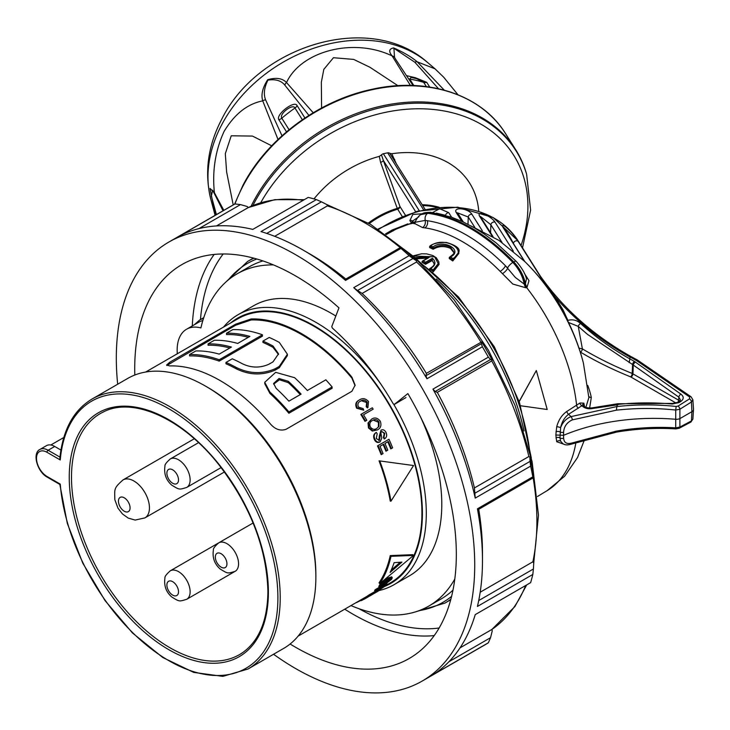 <?xml version="1.0" encoding="UTF-8"?>
<svg xmlns="http://www.w3.org/2000/svg" width="730" height="730" viewBox="0 0 730 730"><rect width="100%" height="100%" fill="white"/><g stroke="black" fill="none" stroke-linecap="round" stroke-linejoin="round"><path stroke-width="1.09" d="M429.641 246.548L430.7 245.754A153.838 88.823 60 0 1 433.045 246.868L433.155 248.209A153.017 88.348 -120 0 0 429.641 246.548L429.641 247.607A151.731 87.6 -120 0 1 433.155 249.259C438.566 246.028 444.351 245.736 450.51 248.382L453.832 252.616M433.045 246.868C443.758 238.792 463.76 250.363 450.538 256.96L449.26 257.507L449.26 258.566A151.731 87.6 -120 0 1 452.773 260.966L458.805 253.447L458.805 252.169L452.773 259.834L452.773 260.966M449.643 257.097C453.549 254.259 454.963 252.58 453.877 252.051L450.51 247.141C444.342 244.532 438.566 244.906 433.155 248.264L433.155 248.209M519.212 401.628L536.331 370.512L519.167 401.491M520.572 405.761L547.208 409.493L520.563 405.752M524.268 273.184L528.985 280.685L527.06 287.2L525.947 287.802L512.807 284.061L500.178 271.368C487.959 259.041 475.403 249.149 462.51 241.694C449.516 234.22 436.951 229.612 424.823 227.869L422.588 227.577L414.375 223.389L414.932 223.079M412.952 255.911L421.639 253.794L426.721 253.885L432.844 255.537L436.266 257.763L438.821 261.805L439.049 264.452L433.246 271.861M434.095 263.831L432.297 260.519L425.517 264.296A152.159 87.855 -120 0 0 423.774 263.274A152.159 87.855 -120 0 0 422.031 262.289L423.181 260.902L422.031 261.577A153.017 88.348 -120 0 1 423.774 262.581A153.017 88.348 -120 0 1 425.517 263.603L425.517 264.296M564.491 444.442L556.698 441.723L555.849 434.998L556.698 426.804C558.541 419.942 561.936 414.813 566.863 411.419L579.921 403.015L583.854 403.161L581.892 405.725L568.597 414.284C564.591 417.304 561.936 421.776 560.613 427.698L559.974 437.909L560.613 441.166L562.903 443.712L560.613 441.166A2.737 2.172 -22.3 0 0 556.698 441.723M402.157 216.372L397.668 209.181A2.737 2.09 148 0 0 399.967 206.526A2.737 1.232 -19.8 0 1 398.826 207.712A2.737 1.232 -19.8 0 1 397.248 208.36L380.567 162.315L379.299 156.375A99.399 76.267 147.8 0 0 313.982 198.907M369.243 223.553A73.1 56.082 147.8 0 1 397.668 209.181A2.737 0.593 73.1 0 1 397.622 209.118A2.737 0.593 73.1 0 1 397.248 208.36A73.356 56.283 -32.2 0 0 368.367 223.042M544.808 282.72L555.037 296.818L563.14 310.058L567.904 320.388C572.667 319.092 576.892 320.141 580.578 323.527C595.333 336.895 611.685 348.648 629.652 358.777L634.315 361.341A2.737 1.077 118.3 0 0 632.563 364.535L587.559 334.422L578.242 326.383L568.515 322.477M676.044 403.042L630.638 376.872A2.737 1.277 112 0 0 632.207 373.45L678.599 400.168A2.737 1.579 -60 0 1 677.933 402.12M634.315 361.341L680.853 394.072C684.001 396.609 683.973 399.073 680.78 401.491A2.737 1.515 -121.8 0 0 679.292 401.272L680.424 399.958L678.864 397.175L678.599 400.168L679.63 401.035M223.024 210.778L214.73 194.326A4.38 4.024 -24.5 0 1 214.401 192.693C212.129 170.939 215.35 150.535 224.046 131.491C234.476 114.117 247.37 103.906 262.736 100.859C260.884 94.845 262.526 87.801 267.682 79.725C276.132 77.298 282.41 78.238 286.516 82.545C301.198 50.844 353.649 37.385 392.092 55.891C388.506 51.474 389.008 48.819 393.607 47.915C403.389 52.204 411.273 56.849 417.25 61.84L434.989 68.803L427.753 62.634C370.064 10.795 257.918 45.534 221.701 119.309C207.877 145.735 204.263 172.426 210.842 199.372A131.82 101.142 -32.2 0 1 221.683 124.83A131.82 101.142 -32.2 0 1 427.753 62.634M252.899 205.504A155.837 119.574 147.8 0 1 254.049 203.278A155.837 119.574 147.8 0 1 401.591 104.098A155.837 119.574 147.8 0 1 526.604 174.187L526.266 173.056A156.165 119.82 147.8 0 0 515.763 149.796A156.165 119.82 147.8 0 0 385.44 105.202A156.165 119.82 147.8 0 0 253.137 202.201A156.165 119.82 147.8 0 0 251.065 206.28M117.667 384.236A253.429 146.319 60 0 1 140.324 268.503A253.429 146.319 60 0 1 168.803 242.086A253.429 146.319 60 0 1 404.612 360.383A253.429 146.319 60 0 1 450.711 654.627A253.429 146.319 60 0 1 422.232 681.044A253.429 146.319 60 0 1 273.558 654.253M478.707 600.571L533.411 568.989L532.827 574.455A253.429 146.319 -120 0 1 530.628 582.64L475.221 614.633A253.429 146.319 60 0 1 458.467 650.156A253.429 146.319 60 0 1 432.945 674.775L488.352 642.783A253.429 146.319 -120 0 1 485.395 644.581L422.232 681.044M532.827 574.455L477.42 606.447A253.429 146.319 60 0 0 482.475 560.549A253.429 146.319 60 0 0 477.42 508.819L532.827 476.827A253.429 146.319 -120 0 0 530.628 466.105L475.221 498.097L474.427 487.95L528.867 456.524A243.838 140.78 -120 0 0 491.764 360.912L437.325 392.348A243.838 140.78 60 0 1 474.427 487.95M432.945 389.136L488.352 357.152A253.429 146.319 -120 0 0 482.357 346.768L426.95 378.76L426.001 375.676L481.408 343.684L481.7 341.868A245.216 141.574 60 0 1 492.266 360.173L490.542 359.516L435.135 391.508L432.945 389.136A253.429 146.319 60 0 1 475.221 498.097M353.731 287.666L409.138 255.682A253.429 146.319 -120 0 0 400.952 248.419L345.546 280.411L345.071 279.453L400.478 247.47L402.111 248.018A245.216 141.574 60 0 1 416.547 260.82L412.961 258.539L357.554 290.522L353.731 287.666A253.429 146.319 60 0 1 426.95 378.76M168.803 242.086L231.967 205.623A253.429 146.319 -120 0 1 234.996 203.953L179.589 235.945A253.429 146.319 60 0 1 252.808 229.403L308.215 197.41A253.429 146.319 -120 0 1 316.4 199.609L260.993 231.593A253.429 146.319 60 0 1 303.269 250.162A253.429 146.319 60 0 1 345.546 280.411M134.813 375.028A227.404 131.29 60 0 1 156.266 288.332A227.404 131.29 60 0 1 181.825 264.625A227.404 131.29 60 0 1 338.966 307.877L331.776 326.538L332.296 328.007A196.58 113.497 60 0 1 393.224 403.799L394.364 404.393L407.878 393.598A227.404 131.29 60 0 1 434.779 634.799A227.404 131.29 60 0 1 409.22 658.496A227.404 131.29 60 0 1 290.111 644.006M350.966 605.599A191.789 110.732 -120 0 0 428.802 606.064A191.789 110.732 -120 0 0 454.799 579M428.802 606.064L441.011 599.02A191.789 110.732 -120 0 0 452.983 590.114M273.467 264.908A191.789 110.732 -120 0 0 237.022 273.887A191.789 110.732 -120 0 0 200.896 327.916A45.479 26.262 -120 0 0 186.57 329.23A45.479 26.262 -120 0 0 177.308 353.767M262.919 260.92A191.789 110.732 -120 0 0 249.222 266.833L237.022 273.887M169.907 647.72A139.174 80.355 -120 0 0 239.796 654.436A139.174 80.355 -120 0 0 242.515 652.711C259.068 640.949 267.527 620.555 267.91 591.528C266.724 548.221 250.481 506.082 219.192 465.129C183.084 418.81 133.316 396.436 103.478 411.893A139.174 80.355 -120 0 0 100.621 413.39A139.174 80.355 -120 0 0 71.504 477.265A139.174 80.355 -120 0 0 169.907 647.72M46.957 476.444A1.643 0.949 120 0 0 47.304 477.192L59.842 484.437L67.297 523.373L82.791 563.159L105.093 600.671L132.468 632.965L162.772 657.511L193.678 672.385L222.832 676.372L247.926 669.054A155.892 90.009 60 0 0 280.22 597.688A155.892 90.009 60 0 0 212.165 440.801A155.892 90.009 60 0 0 92.035 399.036C73.493 410.233 62.762 429.979 59.851 458.276L60.252 459.955L46.957 452.281A14.792 8.541 -120 0 0 36.5 458.321A14.792 8.541 -120 0 0 46.957 476.444L60.252 484.109A154.249 89.06 -120 0 0 174.059 663.534A154.249 89.06 -120 0 0 277.893 597.688A154.249 89.06 -120 0 0 174.059 411.939A154.249 89.06 -120 0 0 60.252 459.955M384.5 586.5A153.154 88.421 -120 0 0 422.415 513.354A153.154 88.421 -120 0 0 350.747 354.296A153.154 88.421 -120 0 0 230.598 322.998M393.835 404.402A155.892 90.009 60 0 1 426.293 513.354A155.892 90.009 60 0 1 393.999 584.712A155.892 90.009 60 0 1 379.135 590.515M393.999 584.712L409.503 575.769A155.892 90.009 -120 0 0 441.787 504.403A155.892 90.009 -120 0 0 420.325 416.538M205.632 386.179L207.566 387.292A153.154 88.421 60 0 1 315.862 574.866L315.862 577.101A155.892 90.009 -120 0 0 205.632 386.179A155.892 90.009 -120 0 0 127.686 378.45L92.035 399.036M247.926 669.054L283.578 648.468A155.892 90.009 -120 0 0 315.862 577.101M46.957 452.281A1.643 0.949 -60 0 1 48.125 450.264A16.443 9.49 60 0 0 39.904 449.452L46.492 445.647A16.443 9.49 60 0 1 54.713 446.459L48.125 450.264L59.969 457.108M63.802 437.507L50.835 444.99M298.132 636.104L365.164 597.395A152.46 88.02 -120 0 0 369.042 594.923L376.507 590.616M379.345 587.44L378.788 586.473L379.591 584.976L387.931 578.051L391.709 576.819L392.275 577.795L391.517 579.392L382.812 586.062L379.345 587.44L380.148 585.953L388.497 579.036L392.275 577.795M379.755 583.617L379.025 582.868A152.46 88.02 -120 0 0 390.249 555.594L412.824 554.663L413.554 555.402L379.755 583.617A153.555 88.658 -120 0 0 390.979 556.333L413.554 555.402M377.784 589.84L378.012 590.232A153.555 88.658 -120 0 0 379.7 588.727L375.156 591.355L374.599 590.397A152.46 88.02 -120 0 0 375.548 589.484L379.281 587.331M385.404 585.716L390.349 582.859A152.46 88.02 -120 0 0 421.922 513.062A152.46 88.02 -120 0 0 355.373 359.635A152.46 88.02 -120 0 0 237.889 318.791L145.671 372.035M262.444 334.796L219.21 359.762L219.21 361.104L262.444 336.138L262.444 334.796A151.365 87.39 -120 0 0 232.806 329.613L226.528 333.236A151.365 87.39 60 0 1 249.897 336.402L237.688 343.447A151.365 87.39 -120 0 0 214.328 340.28L208.05 343.903A151.365 87.39 60 0 1 231.41 347.069L219.21 354.123A151.365 87.39 -120 0 0 195.841 350.947L189.563 354.57A151.365 87.39 60 0 1 219.21 359.762M219.21 361.104A151.365 87.39 60 0 0 189.563 355.911L189.563 354.57M248.319 337.315A151.365 87.39 60 0 0 226.528 334.577L226.528 333.236M229.84 347.982A151.365 87.39 60 0 0 208.05 345.244L208.05 343.903M355.09 385.705L351.897 378.131A151.365 87.39 -120 0 0 251.156 319.968L235.653 325.233L166.823 365.493M264.735 382.301L264.735 383.642L269.863 393.342A151.365 87.39 60 0 1 288.879 413.253L288.879 411.912A151.365 87.39 60 0 0 269.863 392.001L264.735 382.301L275.675 372.337L294.619 377.702A151.365 87.39 -120 0 1 307.366 390.495L325.845 379.828A151.365 87.39 -120 0 1 332.123 386.946L288.879 411.912M332.123 386.946L332.123 388.287L288.879 413.253M278.486 354.515L273.011 347.361A151.365 87.39 60 0 0 262.937 342.434L262.937 341.093L269.215 337.47A151.365 87.39 -120 0 1 279.289 342.397L287.392 354.251L287.392 355.592L279.289 367.728L275.173 370.101C262.143 375.64 249.103 375.165 236.055 368.705L236.055 367.363A151.365 87.39 60 0 0 225.971 362.436L225.971 363.777A151.365 87.39 60 0 1 236.055 368.705M262.937 341.093A151.365 87.39 60 0 1 273.011 346.02L278.513 353.84L273.011 361.861L268.896 364.233C260.035 368.148 251.175 367.975 242.323 363.732A151.365 87.39 -120 0 0 232.25 358.813L225.971 362.436M273.011 347.361L273.011 346.02M287.392 354.251L279.289 366.387L275.173 368.76C262.143 374.298 249.103 373.833 236.055 367.363M269.863 393.342L269.863 392.001M301.088 394.118A151.365 87.39 -120 0 0 288.341 381.325L279.015 378.487L273.613 383.478L276.141 388.378A151.365 87.39 60 0 1 288.879 401.162L301.088 394.118M300.276 394.583A151.365 87.39 -120 0 0 288.341 382.666L288.341 381.325M273.659 384.153L279.462 379.764L288.341 382.666M390.249 555.594L390.979 556.333M375.156 591.355A153.555 88.658 -120 0 0 376.105 590.451L387.192 584.046A153.555 88.658 60 0 1 384.683 586.354L378.806 590.351C376.634 591.601 376.37 591.565 378.012 590.232C376.37 591.565 376.634 591.601 378.806 590.351M375.548 589.484L376.105 590.451M386.854 583.462L387.192 584.046M363.412 598.408L363.941 599.321A153.555 88.658 -120 0 0 365.712 598.354A153.555 88.658 -120 0 0 369.59 595.872L380.677 589.475A153.555 88.658 60 0 1 376.799 591.948L375.521 592.687A153.555 88.658 -120 0 0 378.341 590.935L374.928 592.906A153.555 88.658 60 0 1 372.108 594.658L370.831 595.397A153.555 88.658 -120 0 0 373.651 593.645L369.809 595.862A153.555 88.658 60 0 1 366.989 597.614L365.712 598.354M369.042 594.923L369.59 595.872M373.952 593.545L373.952 593.554A153.555 88.658 -120 0 0 375.521 592.687M369.535 596.036L369.572 596.1A153.555 88.658 -120 0 0 370.831 595.397M360.802 599.914L361.222 600.653A153.555 88.658 -120 0 0 362.381 600.106L363.896 599.239M361.907 599.284L362.381 600.106M356.003 602.688A153.555 88.658 -120 0 0 357.162 602.286L361.031 600.325M390.979 501.172L413.554 465.539L379.755 460.931A153.555 88.658 60 0 1 390.979 501.172L390.249 501.081A152.46 88.02 60 0 0 379.025 460.831L379.755 460.931M366.77 406.364L366.223 406.683L367.373 407.878L367.92 407.559L366.77 406.364L367.19 402.203C365.055 399.912 362.846 399.556 360.565 401.126C358.001 402.266 357.298 404.256 358.457 407.094L363.184 408.663L363.759 410.187L357.198 407.878C355.51 404.155 356.331 401.463 359.653 399.803C362.701 397.841 365.657 398.416 368.513 401.518L367.92 407.559M359.653 399.803L359.096 400.122C355.775 401.783 354.962 404.475 356.651 408.198L363.759 410.187M366.241 420.599L365.511 421.018A153.555 88.658 -120 0 0 361.387 414.12L372.327 407.796A153.555 88.658 60 0 1 373.167 409.174L363.504 414.749A153.555 88.658 60 0 1 366.788 420.279L365.511 421.018M364.963 421.338A152.46 88.02 -120 0 0 360.83 414.43L361.387 414.12M383.962 437.288L383.405 437.608L384.226 438.995L384.783 438.675L383.962 437.288L384.765 433.255L381.735 431.613L380.85 432.707L381.79 438.109L380.175 441.796C377.994 442.718 376.242 441.851 374.919 439.204C373.632 436.212 374.098 433.948 376.324 432.416L377.191 433.775L376.26 438.584L379.472 440.345L381.042 430.152C383.077 429.249 384.737 430.016 386.024 432.461C387.192 435.162 386.781 437.233 384.783 438.675M380.175 441.796L379.618 442.115C377.437 443.037 375.685 442.17 374.362 439.524C373.076 436.531 373.55 434.268 375.777 432.726L376.324 432.416M382.474 453.932L381.754 454.343A153.555 88.658 -120 0 0 378.049 445.574L388.99 439.259A153.555 88.658 60 0 1 392.621 447.837L391.344 448.576A153.555 88.658 -120 0 0 388.36 441.477L384.956 443.448A153.555 88.658 60 0 1 387.785 450.164L386.508 450.903A153.555 88.658 -120 0 0 383.67 444.187L379.974 446.322A153.555 88.658 60 0 1 383.04 453.604L381.754 454.343M381.197 454.671A152.46 88.02 -120 0 0 377.492 445.902L378.049 445.574M392.065 448.165L391.344 448.576M390.778 448.904A152.46 88.02 -120 0 0 387.803 441.796L388.36 441.477M387.219 450.492L386.508 450.903M385.942 451.231A152.46 88.02 -120 0 0 383.113 444.506L383.67 444.187M378.916 440.664L379.326 435.965L381.042 430.152M383.405 437.608L384.217 433.565L382.301 431.713M372.619 409.484L363.504 414.749M351.897 378.131L351.897 377.118A152.46 88.02 -120 0 0 251.156 318.955L251.156 319.968M351.897 377.118L355.108 385.175L351.897 391.28L286.032 429.313C280.42 431.174 275.256 429.432 270.529 424.094A152.46 88.02 -120 0 0 169.789 365.931L166.577 365.046L169.789 362.199L169.789 363.266M235.653 325.233L235.653 324.175L169.789 362.199M235.653 324.175L251.156 318.955M366.223 406.683L366.642 402.522L361.532 400.761M377.51 429.879L372.3 431.056L368.495 427.999L368.011 423.008L371.543 419.166C374.7 417.104 377.611 417.788 380.284 421.201C381.68 425.234 380.759 428.127 377.51 429.879L372.857 430.737L369.051 427.68L368.559 422.688L371.543 419.166M387.803 441.796L384.956 443.448M383.113 444.506L379.974 446.322M60.919 450.045L54.713 446.459M335.827 316.035A155.892 90.009 -120 0 0 253.611 305.751L238.108 314.694A155.892 90.009 60 0 1 381.124 384.527M223.553 327.067A155.892 90.009 60 0 1 238.108 314.694M379.591 584.976L380.148 585.953M387.931 578.051L388.497 579.036M366.642 402.522L367.19 402.203M356.651 408.198L357.198 407.878M368.011 423.008L368.559 422.688M368.495 427.999L369.051 427.68M372.3 431.056L372.857 430.737M374.362 439.524L374.919 439.204M384.217 433.565L384.765 433.255M379.007 421.958C376.963 419.358 374.736 418.892 372.318 420.571C369.918 421.821 369.261 423.947 370.32 426.931C372.282 429.486 374.444 429.988 376.799 428.428L378.961 426.402L379.007 421.958L378.459 422.268L373.422 420.142M383.314 587.166A153.555 88.658 -120 0 0 384.956 585.688L380.978 587.988A153.555 88.658 60 0 1 379.317 589.475L382.401 587.896L383.086 586.774M390.231 580.131L390.742 579.036L387.666 580.186L380.896 586.217L383.734 585.086L390.231 580.131L389.674 579.164L383.177 584.119L383.734 585.086M394.109 562.693A153.555 88.658 60 0 1 390.103 572.439L401.929 562.109L394.109 562.693M378.961 426.402L378.414 426.712L378.459 422.268M382.091 587.349L382.401 587.896M391.18 570.157L400.204 562.264M202.849 320.552A45.479 26.262 -120 0 0 198.779 322.185L186.57 329.23M448.941 661.718L490.542 637.692L492.266 630.857L491.764 629.543L460.028 647.866M533.411 568.989L533.749 562.903L532.873 561.799L480.185 592.222M478.725 509.284A243.838 140.78 60 0 1 482.475 552.72L482.475 560.549M481.7 341.868L426.366 373.358A243.838 140.78 60 0 0 362.116 293.433L416.556 262.006L416.547 260.82M533.749 562.903L538.485 515.106L532.079 461.479L515.015 405.323L488.416 350.19L453.978 299.592L413.873 256.741L370.63 224.375L326.876 204.582L327.396 205.896L274.699 236.31M303.269 250.162L310.049 254.076A243.838 140.78 60 0 1 345.792 279.033M234.996 203.953L240.499 204.601L247.278 206.535L248.173 207.621L216.436 225.944M474.655 493.361L530.062 461.369L529.88 457.126A245.216 141.574 60 0 1 533.749 476.033L533.411 477.721L478.004 509.704L477.42 508.819M435.135 391.508L437.325 392.348M426.001 375.676L426.366 373.358M357.554 290.522L362.116 293.433M400.478 247.47L400.952 248.419M409.138 255.682L412.961 258.539M492.266 360.173L491.764 360.912M529.88 457.126L528.867 456.524M240.499 204.601L198.898 228.627M326.876 204.582L321.437 201.836L266.733 233.418M481.408 343.684L482.357 346.768M488.352 357.152L490.542 359.516M530.062 461.369L530.628 466.105M532.827 476.827L533.411 477.721M490.542 637.692L488.352 642.783M316.4 199.609L321.437 201.836M405.789 397.668L394.319 404.42L405.825 397.64A1.095 0.557 59.5 0 1 405.789 397.668A1.095 1.095 0 0 0 405.916 397.576A1.095 0.894 -128.6 0 1 405.825 397.64L405.916 397.576A1.095 0.894 -128.6 0 0 405.999 397.503M379.299 156.375L381.489 154.906L383.359 160.463A2.737 1.241 -19.8 0 1 380.567 162.315M390.879 155.116L389.565 153.218A2.737 2.099 147.8 0 0 387.685 152.853A101.37 77.781 -32.2 0 0 383.369 153.756A2.737 2.099 147.8 0 0 381.489 154.906M389.565 153.218L391.755 153.765L396.436 163.94M478.661 211.28L478.725 211.061A99.399 76.267 147.8 0 0 391.755 153.765M438.511 88.731L414.85 62.233A4.38 2.947 -53.9 0 1 417.25 61.84L444.26 90.146M457.518 94.581L449.023 91.551M414.85 62.233L393.917 48.299L394.529 57.424L396.08 59.951M406.519 75.637L415.288 77.699L426.74 82.335L429.733 87.08M410.397 85.437L392.092 55.891A4.38 4.033 150.2 0 1 394.529 57.424M308.927 115.395L284.828 85.127A4.38 3.75 122.6 0 1 286.516 82.545L313.216 112.748M397.932 85.702L369.946 67.269L353.667 59.404L333.446 57.725L323.819 69.368L321.346 82.234L321.592 108.004M284.828 85.127C281.159 80.601 275.52 78.94 267.919 80.145C264.141 87.746 263.375 94.334 265.629 99.91L282.008 135.798M286.516 131.856L278.833 119.683C275.447 114.61 294.665 99.791 297.11 105.613L304.921 118.004M278.011 139.494L262.736 100.859A4.38 3.586 -5.5 0 1 265.629 99.91M215.35 215.213L210.03 188.431L214.401 192.693L223.818 210.322M271.679 145.808L252.461 136.063L231.237 135.798L225.314 153.674L226.61 171.924L233.198 204.92M212.658 190.256L211.371 196.041L216.244 213.99M426.366 86.596L423.701 82.362L416.894 78.776L411.09 77.38L409.758 79.068L413.837 85.538M302.348 119.747L294.975 108.049C292.94 103.149 278.75 114.062 281.798 118.196L289.071 129.73M452.773 259.834L452.874 258.557A153.838 88.823 60 0 0 450.538 256.96L449.26 257.507A153.017 88.348 -120 0 1 452.773 259.907M429.641 246.475L430.7 245.754C444.287 235.617 469.235 250.025 452.874 258.557M428.811 257.663L423.181 260.902A153.838 88.823 60 0 1 424.349 261.568A153.838 88.823 60 0 1 425.526 262.252L432.416 258.274C436.266 261.933 435.719 265.3 430.773 268.366L429.505 268.969M439.049 263.576L433.018 271.241L433.118 269.972A153.838 88.823 60 0 0 430.773 268.366L429.505 268.923A153.017 88.348 -120 0 1 433.018 271.314L433.018 271.879M433.118 269.972L438.228 263.612L434.633 256.832L413.08 256.02M429.879 268.503C433.109 266.596 434.523 264.908 434.113 263.448L432.297 260.519M432.416 258.274L432.297 259.679L425.517 263.603M425.526 262.252L425.517 263.594M414.366 257.644L430.079 256.923M428.501 257.562L415.653 258.356M536.331 370.512L547.208 409.493M637.6 360.237A2.737 1.049 117.6 0 0 637.39 360.009L691.009 396.746L692.889 399.794L691.465 401.965L679.895 409.229L675.724 410.041C655.795 407.915 636.022 407.96 616.394 410.178L572.274 419.905C566.927 422.378 564.034 426.475 563.606 432.196L563.569 435.308L555.849 434.998M572.274 419.905A2.737 1.205 -108.9 0 0 571.042 416.602C566.06 418.664 562.584 422.36 560.613 427.698A2.737 0.739 13.9 0 0 556.698 426.804M680.78 401.491L678.946 402.622L672.211 404.018C653.624 402.385 635.365 402.531 617.434 404.475L616.859 406.564L571.042 416.602L568.597 414.284A2.737 1.588 58.4 0 1 566.863 411.419M618 404.758L592.441 408.526C588.079 409.247 584.566 408.316 581.892 405.725A2.737 1.743 50.4 0 1 579.921 403.015M548.312 288.77L539.151 274.416M553.961 296.909A2.737 1.533 148.2 0 0 555.037 296.818C575.933 320.808 600.954 340.901 630.099 357.089L629.16 362.673M585.843 407.395L588.873 397.622M587.76 385.449A221.747 128.024 180 0 1 591.309 397.476L589.612 408.134M630.638 376.872A340.919 196.826 180 0 1 628.521 376.005A340.919 196.826 180 0 1 584.876 354.716A340.919 196.826 180 0 1 580.423 352.097L580.231 351.997M578.981 348.146L582.394 348.885A338.191 195.248 0 0 0 586.811 351.477A338.191 195.248 0 0 0 629.05 372.163A338.191 195.248 0 0 0 632.207 373.45L632.563 364.535L633.293 365.055L632.947 373.806A2.737 1.579 120 0 1 631.012 377.045M580.423 352.097A2.737 1.615 120.9 0 0 582.394 348.885L578.242 326.383A2.737 1.287 132.2 0 1 580.578 323.527M584.557 406.71L583.854 403.161L583.316 405.241C584.383 407.294 587.166 408.189 591.665 407.924L591.665 407.924A2.737 0.903 -102.3 0 1 592.441 408.526M679.292 401.272L677.458 402.412L672.394 403.407L672.211 404.018M635.41 362.034A2.737 1.36 126.7 0 0 633.293 365.055L678.864 397.175A2.737 1.469 123.6 0 1 680.853 394.072M563.606 432.196A2.737 1.414 -179.3 0 1 559.974 431.959A2.737 1.451 1.5 0 0 555.968 431.85M555.968 437.936A2.737 1.706 -1.7 0 1 559.974 437.909A2.737 1.743 -0.8 0 0 563.606 438.119C564.034 442.882 566.927 444.479 572.274 442.909L616.394 431.111C636.012 427.743 655.786 426.658 675.724 427.853L679.895 427.059L691.465 420.891L692.889 419.084L690.817 422.077A2.737 1.652 -117.9 0 0 691.465 420.891L691.903 411.674L680.296 418.372A5.484 3.166 180 0 1 675.642 419.266A153.428 88.585 0 0 0 616.266 421.064A153.428 88.585 0 0 0 563.569 435.308L563.606 438.119M562.903 443.712C565.02 445.181 567.976 445.282 571.8 444.013A2.737 1.15 -110.6 0 0 572.274 442.909M690.817 422.077L679.256 428.236A2.737 1.643 -118.2 0 0 679.895 427.059L679.895 409.229A2.737 1.524 -122 0 0 677.997 406.099L689.567 398.854L689.558 396.938L636.542 360.574L630.656 357.226M679.256 428.236L675.943 428.902L675.724 427.853L675.724 410.041L676.163 406.464L677.997 406.099M692.889 399.784L693.5 409.32A5.484 3.166 180 0 1 693.5 409.557A5.484 3.166 180 0 1 691.903 411.674L691.465 401.965A2.737 1.515 -122.2 0 0 689.567 398.854M691.009 396.746A2.737 1.478 122.8 0 0 689.558 396.938M637.974 360.374A2.737 1.341 126 0 0 636.542 360.574M539.114 274.352C562.328 307.722 592.787 335.034 630.501 356.286L637.39 360.009A2.737 1.049 117.6 0 0 636.305 360.428M524.295 261.039L502.724 226.82C501.026 221.345 513.509 233.271 518.227 241.52L546.35 286.123M518.227 241.52A2.737 2.099 -32.2 0 0 515.398 241.046A2.737 2.099 -32.2 0 0 513.418 243.528C510.033 236.465 502.979 225.707 503.454 228.152M492.12 236.1L479.51 216.098C476.435 209.93 491.18 215.834 495.113 222.249L513.318 251.129M502.067 242.524L490.879 224.767L480.595 216.564M461.771 221.309L456.286 212.612C452.609 206.481 468.496 208.269 471.918 214.31L482.329 230.817M474.838 227.45L468.268 217.029L457.911 212.977M432.598 212.549L439.642 208.734L448.713 212.64L451.596 217.221M445.583 215.314L436.357 213.151M411.711 223.115L409.849 220.633L412.769 214.474L422.615 213.735M418.91 216.719L412.569 221.071L413.226 222.194M393.579 159.395A2.737 1.223 159.3 0 0 394.711 159.35M385.431 233.992L392.156 230.014L407.869 223.873M393.05 230.972L392.156 230.014M415.078 223.152L414.074 223.791L414.996 222.303L425.115 220.414L427.424 220.706C453.357 224.749 479.364 239.768 505.461 265.757L515.353 277.473L524.286 284.125L525.445 283.486L526.458 279.043C525.545 274.142 522.16 268.266 516.292 261.431A5.484 1.761 136.1 0 0 513.783 261.906C485.34 232.879 456.971 216.509 428.683 212.777L422.241 213.936C422.852 212.923 425.69 212.384 430.755 212.321A5.484 4.115 96.6 0 0 428.683 212.777L427.762 213.306C456.213 217.111 484.583 233.49 512.871 262.444C518.756 268.74 522.561 275.967 524.286 284.125A5.484 3.221 61.2 0 0 525.947 287.802M502.413 273.668A5.484 1.752 136.2 0 0 507.77 268.138L507.587 267.937A5.484 1.761 136.1 0 1 512.871 262.444L513.783 261.906C519.687 268.211 523.574 275.402 525.445 283.486A5.484 3.285 -117.6 0 0 527.06 287.2M424.823 227.869A5.484 4.079 98.1 0 0 427.424 220.706L425.115 220.414A5.484 4.115 96.4 0 1 422.588 227.577M507.587 267.937L505.461 265.757A5.484 1.843 135.4 0 1 500.178 271.368M414.996 222.303C417.14 217.777 419.221 215.177 421.256 214.511L427.762 213.306A5.484 4.115 96.6 0 0 425.298 220.433M588.873 397.677L583.38 362.974A135.278 78.101 -120 0 0 524.833 261.568L499.046 240.453L471.06 225.971M616.394 410.178L616.859 406.564C636.487 404.393 656.252 404.365 676.163 406.464M427.543 258.119L416.137 258.803M433.155 248.264L433.155 249.259M186.725 599.284C178.804 601.721 179.553 601.666 171.815 597.049C166.093 592.048 163.812 585.679 164.953 577.941C164.661 576.581 166.431 574.209 170.291 570.814A16.443 9.49 60 0 1 181.213 573.552A16.443 9.49 60 0 1 189.69 587.86A16.443 9.49 60 0 1 186.725 599.284L235.16 571.316A16.443 9.49 60 0 0 238.126 559.892A16.443 9.49 60 0 0 229.64 545.593A16.443 9.49 60 0 0 218.717 542.846L253.109 522.99M171.34 594.147A8.222 4.745 -120 0 0 178.348 593.225A8.222 4.745 -120 0 0 174.05 582.659A8.222 4.745 -120 0 0 167.042 583.58A8.222 4.745 -120 0 0 171.34 594.147M186.725 487.43C178.804 489.867 179.553 489.812 171.815 485.195C166.093 480.194 163.812 473.825 164.953 466.087C164.661 464.727 166.431 462.355 170.291 458.96A16.443 9.49 60 0 1 181.213 461.698A16.443 9.49 60 0 1 189.69 476.006A16.443 9.49 60 0 1 186.725 487.43L221.117 467.574M171.34 482.293A8.222 4.745 -120 0 0 178.348 481.371A8.222 4.745 -120 0 0 174.05 470.804A8.222 4.745 -120 0 0 167.042 471.726A8.222 4.745 -120 0 0 171.34 482.293M219.776 566.188A8.222 4.745 -120 0 0 226.784 565.266A8.222 4.745 -120 0 0 222.477 554.69A8.222 4.745 -120 0 0 215.478 555.612A8.222 4.745 -120 0 0 219.776 566.188M584.538 439.661L577.53 457.527L564.655 476.206L547.199 490.606A151 87.18 -120 0 0 575.924 442.508M578.379 408.243A2.737 1.588 58.2 0 1 576.636 405.378A151 87.18 -120 0 0 526.567 287.465A5.484 3.221 61.2 0 1 524.897 283.787M529.706 451.176A183.02 105.667 -120 0 0 421.612 263.95M524.049 430.974A183.02 105.667 -120 0 0 436.284 278.951M234.549 204.19L242.862 185.484C266.915 138.755 318.937 100.147 372.519 89.188C427.762 76.869 481.827 94.79 505.589 133.663A156.165 119.82 147.8 0 0 375.266 89.069A156.165 119.82 147.8 0 0 242.971 186.068A156.165 119.82 147.8 0 0 234.951 203.971M521.047 245.526A151.521 116.262 147.8 0 0 441.887 110.595A151.521 116.262 147.8 0 0 260.72 202.73M434.222 635.584A227.404 131.29 60 0 1 344.733 609.194M192.291 325.927A227.404 131.29 60 0 1 213.607 255.217A227.404 131.29 60 0 1 214.164 254.432M223.188 253.976A221.92 128.124 -120 0 0 220.843 257.161A221.92 128.124 -120 0 0 200.467 319.567M359.005 608.711A221.92 128.124 -120 0 0 439.132 628.001M491.764 629.543A243.838 140.78 -120 0 0 513.811 607.506A243.838 140.78 -120 0 0 525.673 585.506M303.26 200.275A243.838 140.78 -120 0 0 248.173 207.621M400.232 247.607A243.838 140.78 -120 0 0 327.396 205.896M480.805 341.932A243.838 140.78 -120 0 0 416.556 262.006M532.873 561.799A243.838 140.78 -120 0 0 533.165 477.858M256.814 259.004A195.622 112.94 -120 0 0 228.335 279.9M253.456 258.064L247.643 261.422A197.264 113.889 60 0 1 253.976 258.21M268.394 592.203A140.817 81.295 60 0 1 168.822 649.691A140.817 81.295 60 0 1 69.25 477.228A140.817 81.295 60 0 1 168.822 419.741A140.817 81.295 60 0 1 268.394 592.203M203.752 317.669L199.618 320.059A47.669 27.521 60 0 1 203.497 318.453M450.857 599.22A197.264 113.889 60 0 1 444.908 603.099L450.72 599.741M129.913 506.219A8.222 4.745 60 0 1 125.615 511.821A8.222 4.745 60 0 1 118.607 502.815A8.222 4.745 60 0 1 122.914 497.203A8.222 4.745 60 0 1 129.913 506.219M144.905 517.908L135.169 520.07L128.206 518.09L122.421 513.92L117.968 508.135L114.829 499.712C114.683 488.744 113.515 488.461 122.987 479.939A21.918 12.656 60 0 1 138.162 484.136A21.918 12.656 60 0 1 149.02 503.463A21.918 12.656 60 0 1 144.905 517.908L224.439 471.981M419.257 610.581A195.622 112.94 -120 0 0 451.587 596.364M275.173 370.101L275.173 368.76M279.289 367.728L279.289 366.387M379.326 435.965L379.883 435.646M408.526 78.657A5.484 4.207 -32.2 0 0 409.758 79.068A136.994 105.111 147.8 0 1 423.701 82.362A5.484 4.207 147.8 0 0 426.74 82.335M278.833 119.683A5.484 4.207 -32.2 0 0 281.798 118.196A136.994 105.111 147.8 0 1 294.975 108.049A5.484 4.207 147.8 0 0 297.11 105.613M562.054 310.131A2.737 1.588 148.9 0 0 563.14 310.058M588.791 396.262A2.737 2.217 168.1 0 0 591.309 397.476M678.946 402.622A2.737 1.515 -121.8 0 0 677.458 402.412M616.394 431.111L616.859 431.658M502.724 226.82A2.737 2.099 -32.2 0 1 503.198 227.304L503.125 227.495M490.56 232.724L490.879 224.767A2.737 2.099 -32.2 0 1 492.403 222.486A2.737 2.099 -32.2 0 1 495.113 222.249M479.51 216.098A2.737 2.099 -32.2 0 1 480.55 216.846L480.486 216.874M467.976 224.329L468.268 217.029A2.737 2.099 -32.2 0 1 471.918 214.31M456.286 212.612A2.737 2.099 -32.2 0 1 457.911 213.452L457.847 213.388M445.647 215.332A2.737 2.099 -32.2 0 1 448.713 212.64M409.849 220.633A2.737 2.099 -32.2 0 1 412.642 221.272M410.789 222.121A2.737 2.099 -32.2 0 1 413.061 222.239M415.653 211.691L383.359 160.463L399.967 206.526L405.342 215.122M437.097 207.457A73.1 56.082 147.8 0 0 422.697 205.586M422.168 204.747A73.356 56.283 -32.2 0 1 439.15 207.265M383.369 153.756L419.266 210.705M423.519 209.683L387.685 152.853M378.076 229.037L417.231 211.244L457.692 207.174L493.188 217.549L518.117 240.882A109.591 84.087 147.8 0 0 378.66 229.412M526.503 287.501A5.484 3.221 61.2 0 1 524.843 283.815A27.402 15.85 59.7 0 0 513.263 262.216M421.475 214.383A27.402 15.731 60.1 0 1 421.703 214.246A27.402 15.731 60.1 0 1 428.154 213.078M414.622 223.097A151 87.18 -120 0 0 396.217 229.083L386.234 234.558M218.717 542.846C214.866 546.241 213.087 548.622 213.388 549.973C212.238 557.711 214.529 564.08 220.25 569.081C227.988 573.698 227.24 573.753 235.16 571.316M547.199 490.606L537.472 496.51M416.383 259.031L458.577 297.028L494.32 346.786L519.55 402.622L531.349 458.166M505.589 133.663L515.763 149.796M526.604 174.187L530.619 210.112L522.516 247.853M491.774 629.552L514.942 606.484L526.713 584.903M304.291 199.673L274.745 199.655L248.163 207.612M247.643 261.422L224.32 283.486M122.987 479.939L194.299 438.766M39.904 449.452C31.947 453.166 37.267 471.918 47.304 477.192M414.138 612.269L444.908 603.099M199.618 320.059L194.362 324.722M376.351 590.351L376.899 591.3M457.975 94.763L443.63 77.152L434.989 68.803M413.025 85.51L395.906 59.687M210.842 199.372L215.104 215.35M214.73 194.326L212.622 190.201M429.979 245.992C433.255 243.428 438.757 242.251 446.486 242.479C456.268 245.417 460.384 248.647 458.805 252.169L458.805 252.169M429.204 257.161L422.378 261.103M543.558 281.223L539.826 275.429M672.394 403.407L617.79 403.745L591.665 407.924M675.943 428.902C655.978 427.707 636.195 428.775 616.604 432.087L571.8 444.013M692.889 419.084L693.5 409.557M503.198 227.304L524.724 261.459M480.55 216.846L493.033 236.648M457.911 213.452L463.322 222.029M390.805 155.006L425.07 209.346M430.755 212.321L451.304 217.12L463.085 221.92L474.117 227.687L484.136 234.001L496.154 242.917L516.292 261.431M422.25 213.936L421.256 214.501M583.38 362.974A219.182 219.182 0 0 0 524.833 261.568M415.233 221.674L396.217 229.083M518.117 240.882L540.191 275.885M170.291 458.96L198.551 442.645M170.291 570.814L218.617 542.91"/></g></svg>

